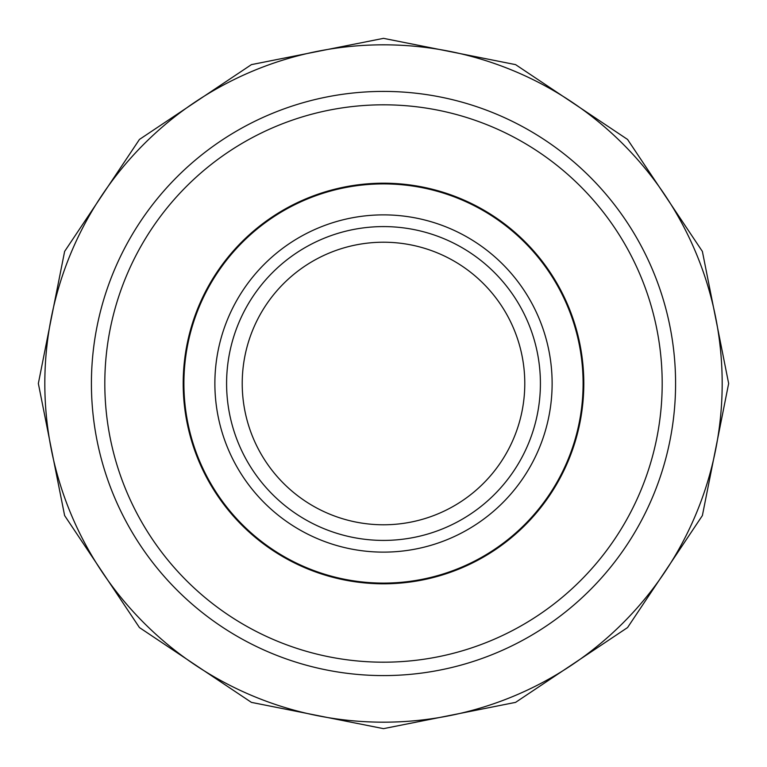<?xml version="1.0" encoding="UTF-8"?>
<svg xmlns="http://www.w3.org/2000/svg" width="767" height="767" viewBox="0 0 767 767"><rect width="100%" height="100%" fill="white"/><g stroke="black" fill="none" stroke-linecap="round" stroke-linejoin="round"><path stroke-width="1.15" d="M91.417 383.5A292.083 292.083 0 0 1 383.5 91.417A292.083 292.083 0 0 1 675.583 383.5A292.083 292.083 0 0 1 383.5 675.583A292.083 292.083 0 0 1 91.417 383.5M183.898 383.5A199.602 199.602 0 0 1 383.5 183.898A199.602 199.602 0 0 1 583.102 383.5A199.602 199.602 0 0 1 383.5 583.102A199.602 199.602 0 0 1 183.898 383.5M214.875 383.5A168.625 168.625 0 0 1 383.5 214.875A168.625 168.625 0 0 1 552.125 383.5A168.625 168.625 0 0 1 383.5 552.125A168.625 168.625 0 0 1 214.875 383.5M44.822 383.5A338.678 338.678 0 0 1 383.5 44.822A338.678 338.678 0 0 1 722.178 383.5A338.678 338.678 0 0 1 383.5 722.178A338.678 338.678 0 0 1 44.822 383.5M104.811 383.5A278.689 278.689 0 0 1 383.5 104.811A278.689 278.689 0 0 1 662.189 383.5A278.689 278.689 0 0 1 383.5 662.189A278.689 278.689 0 0 1 104.811 383.5M583.802 383.5A200.302 200.302 0 0 1 383.5 583.802A200.302 200.302 0 0 1 183.198 383.5A200.302 200.302 0 0 1 383.5 183.198A200.302 200.302 0 0 1 583.802 383.5M226.591 383.5A156.909 156.909 0 0 1 383.5 226.591A156.909 156.909 0 0 1 540.409 383.5A156.909 156.909 0 0 1 383.5 540.409A156.909 156.909 0 0 1 226.591 383.5M242.219 383.5A141.281 141.281 0 0 1 383.5 242.219A141.281 141.281 0 0 1 524.781 383.5A141.281 141.281 0 0 1 383.5 524.781A141.281 141.281 0 0 1 242.219 383.5M728.65 383.5L702.38 251.423L627.559 139.45L515.587 64.629L383.51 38.35L251.432 64.62L139.46 139.431L64.629 251.403L38.35 383.5L64.629 515.587L139.45 627.569L251.423 702.38L383.51 728.65L515.587 702.371L627.559 627.559L702.38 515.577L728.65 383.5"/></g></svg>
